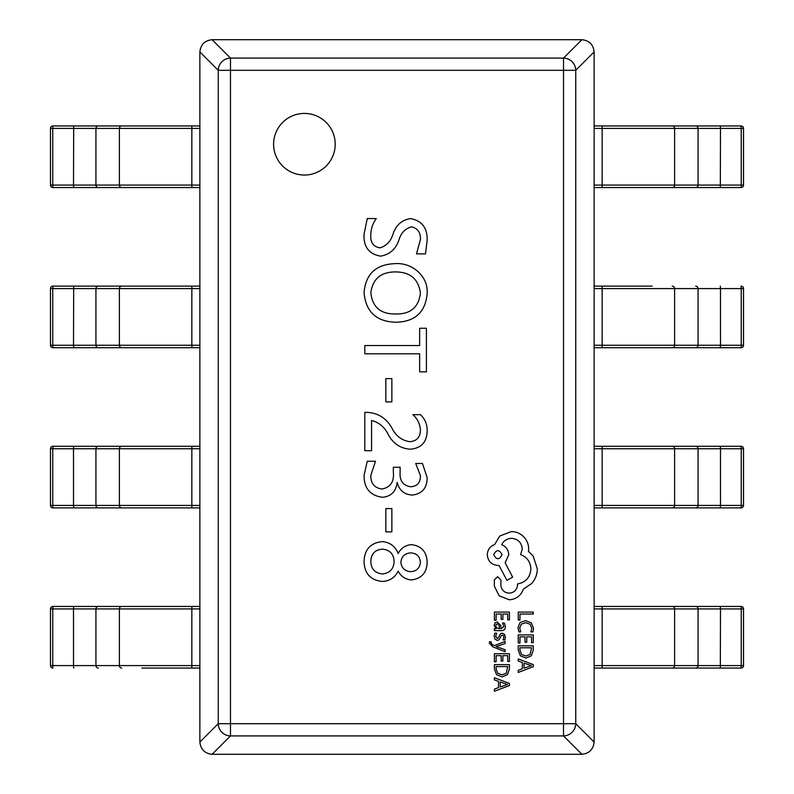 <?xml version="1.0" encoding="UTF-8"?>
<svg xmlns="http://www.w3.org/2000/svg" width="794" height="794" viewBox="0 0 794 794"><rect width="100%" height="100%" fill="white"/><g stroke="black" fill="none" stroke-linecap="round" stroke-linejoin="round"><path stroke-width="1.19" d="M273.602 144.23A30.797 30.797 0 0 0 304.4 175.037A30.797 30.797 0 0 0 335.207 144.23A30.797 30.797 0 0 0 304.4 113.433A30.797 30.797 0 0 0 273.602 144.23M391.859 508.567L391.859 531.861L385.844 531.861L385.844 508.567L391.859 508.567M364.059 475.368L367.255 461.235L375.512 461.235L370.818 475.368C370.669 483.387 374.401 487.943 381.993 489.035C390.45 487.308 394.241 481.75 393.358 472.351L393.358 467.249L400.116 467.249L400.116 472.093C399.432 480.539 402.945 485.442 410.657 486.782C417.366 486.265 420.612 482.524 420.403 475.566L415.709 463.488L422.468 463.488L427.162 477.611C427.182 487.834 422.319 493.65 412.572 495.049C404.404 494.702 399.293 490.503 397.248 482.464L397.089 482.464C396.117 491.446 391.253 496.389 382.48 497.302C370.153 495.605 364.009 488.29 364.059 475.368M367.86 412.404C378.917 413.267 387.125 418.845 392.494 429.137C396.385 436.462 402.24 440.65 410.061 441.702C416.969 440.968 420.413 437.018 420.403 429.852C419.966 423.817 417.475 418.756 412.91 414.657L420.453 414.657C425.008 418.994 427.241 424.304 427.162 430.596C427.033 441.841 421.535 448.054 410.657 449.215C401 448.67 393.695 444.074 388.732 435.449C385.05 427.48 379.324 422.487 371.572 420.483L371.572 450.724L364.813 450.724L364.813 412.404L367.86 412.404M391.859 378.599L391.859 401.893L385.844 401.893L385.844 378.599L391.859 378.599M426.418 328.269L426.418 371.84L419.649 371.84L419.649 353.806L364.813 353.806L364.813 345.549L419.649 345.549L419.649 328.269L426.418 328.269M396.335 322.255C376.574 321.858 365.806 311.992 364.059 292.678C365.667 274.049 375.939 264.382 394.886 263.658C411.778 262.219 428.562 276.084 427.162 293.671C425.425 312.092 415.153 321.62 396.335 322.255M364.059 234.091L367.255 218.578L376.267 218.578C372.704 223.451 370.887 228.93 370.818 235.004C370.203 242.388 373.269 246.686 380.008 247.877C386.638 245.773 391.025 241.019 393.159 233.644C396.196 224.891 402.022 219.878 410.637 218.578C422.001 220.792 427.509 228.057 427.162 240.364L425.475 253.891L416.463 253.891L420.403 239.709C420.81 232.622 417.823 228.335 411.451 226.846C405.178 228.612 401.01 232.979 398.945 239.937C395.799 249.147 389.715 254.546 380.693 256.144C368.922 254.169 363.374 246.815 364.059 234.091M382.093 581.436C370.431 580.146 364.426 573.496 364.059 561.507C364.466 549.577 370.48 542.947 382.093 541.627C389.884 542.213 395.243 546.173 398.171 553.507C401.059 548.068 405.516 545.111 411.54 544.624C421.564 546.014 426.775 551.89 427.162 562.261C426.825 572.692 421.614 578.578 411.54 579.938C405.526 579.481 401.069 576.553 398.171 571.144C394.866 577.744 389.507 581.168 382.093 581.436M594.13 51.928L575.749 70.309A12.317 12.138 -135 0 0 563.522 58.081L581.903 39.7C589.247 40.514 593.317 44.583 594.13 51.928L594.13 742.072C593.317 749.417 589.247 753.486 581.903 754.3L563.522 735.919A12.317 12.138 -45 0 0 575.749 723.691L594.13 742.072M212.097 39.7L230.478 58.081A12.317 12.138 135 0 0 218.251 70.309L199.87 51.928C200.684 44.583 204.753 40.514 212.097 39.7L581.903 39.7M199.87 742.072L218.251 723.691A12.317 12.138 45 0 0 230.478 735.919L212.097 754.3C204.753 753.486 200.684 749.417 199.87 742.072L199.87 51.928M581.903 754.3L212.097 754.3M420.403 293.214C418.537 279.111 410.26 272.014 395.551 271.925C381.001 271.895 372.763 278.813 370.818 292.698C372.336 307.03 380.544 314.136 395.432 313.987C410.339 314.345 418.656 307.417 420.403 293.214M394.112 561.497C393.735 554.004 389.864 549.885 382.49 549.14C374.976 549.746 371.086 553.865 370.818 561.497C371.145 569.08 375.036 573.228 382.49 573.923C389.844 573.119 393.715 568.97 394.112 561.497M420.403 562.221C419.847 556.366 416.602 553.249 410.677 552.892C404.801 553.329 401.536 556.435 400.871 562.221C401.546 568.028 404.811 571.174 410.677 571.67C416.602 571.243 419.837 568.097 420.403 562.221M199.87 668.052L141.838 668.052M52.93 668.052L52.761 665.59L73.505 665.59L73.505 608.919L52.761 608.919L52.761 665.59L50.469 665.59A2.461 2.461 0 0 0 52.93 668.052A2.461 2.461 90 0 1 50.479 665.59L50.479 608.919A2.461 2.461 90 0 1 52.93 606.447L199.87 606.447M165.271 606.447L76.77 606.447M73.673 668.052L73.505 665.59L199.87 665.59L199.87 608.919L73.505 608.919L73.673 606.447M56.027 507.882L141.838 507.882M199.87 507.882L52.93 507.882A2.461 2.461 90 0 1 50.479 505.421L50.479 448.749A2.461 2.461 90 0 1 52.93 446.288L199.87 446.288M165.271 446.288L52.93 446.288A2.461 2.461 0 0 0 50.469 448.749L52.761 448.749L52.761 505.421L73.505 505.421L73.505 448.749L52.761 448.749L52.93 446.288M73.673 507.882L73.505 505.421L199.87 505.421L199.87 448.749L73.505 448.749L73.673 446.288M199.87 347.712L52.93 347.712A2.461 2.461 90 0 1 50.479 345.251L50.479 288.579A2.461 2.461 90 0 1 52.93 286.118L199.87 286.118M76.77 347.712L141.838 347.712M141.838 286.118L76.77 286.118M73.673 347.712L73.505 345.251L199.87 345.251L199.87 288.579L52.761 288.579L52.761 345.251L73.505 345.251L73.673 286.118M199.87 187.553L52.93 187.553A2.461 2.461 90 0 1 50.479 185.081L50.479 128.41A2.461 2.461 90 0 1 52.93 125.948L199.87 125.948M76.77 187.553L141.838 187.553M165.271 125.948L76.77 125.948M73.673 187.553L73.505 185.081L199.87 185.081L199.87 128.41L52.761 128.41L52.761 185.081L73.505 185.081L73.673 125.948M737.973 606.447L652.162 606.447M594.13 606.447L741.07 606.447A2.461 2.461 -90 0 1 743.521 608.919L743.521 665.59A2.461 2.461 -90 0 1 741.07 668.052L594.13 668.052M652.162 668.052L717.23 668.052M720.327 606.447L720.495 608.919L594.13 608.919L594.13 665.59L741.239 665.59L741.239 608.919L720.495 608.919L720.327 668.052M594.13 446.288L741.07 446.288A2.461 2.461 -90 0 1 743.521 448.749L743.521 505.421A2.461 2.461 -90 0 1 741.07 507.882L594.13 507.882M652.162 507.882L741.07 507.882A2.461 2.461 0 0 0 743.531 505.421L741.239 505.421L741.239 448.749L720.495 448.749L720.495 505.421L741.239 505.421L741.07 507.882M717.23 446.288L652.162 446.288M720.327 446.288L720.495 448.749L594.13 448.749L594.13 505.421L720.495 505.421L720.327 507.882M594.13 286.118L652.162 286.118M741.07 286.118L741.239 288.579L720.495 288.579L720.495 345.251L741.239 345.251L741.239 288.579L743.531 288.579A2.461 2.461 0 0 0 741.07 286.118A2.461 2.461 -90 0 1 743.521 288.579L743.521 345.251A2.461 2.461 -90 0 1 741.07 347.712L594.13 347.712M652.162 347.712L717.23 347.712M720.327 286.118L720.495 288.579L594.13 288.579L594.13 345.251L720.495 345.251L720.327 347.712M594.13 125.948L741.07 125.948A2.461 2.461 -90 0 1 743.521 128.41L743.521 185.081A2.461 2.461 -90 0 1 741.07 187.553L594.13 187.553M652.162 187.553L737.973 187.553M717.23 125.948L652.162 125.948M720.327 125.948L720.495 128.41L594.13 128.41L594.13 185.081L741.239 185.081L741.239 128.41L720.495 128.41L720.327 187.553M518.244 620.025L519.961 620.025L519.961 614.04L533.28 614.04L533.28 612.095L518.244 612.095L518.244 620.025M517.996 627.736L518.869 631.895L520.735 631.895L519.723 628.014L521.311 624.153L525.598 622.675L530.114 624.253L531.781 628.352L530.888 631.895L532.923 631.895L533.538 628.332L531.325 622.814L525.479 620.64L520.05 622.565L517.996 627.736M518.244 642.991L519.961 642.991L519.961 636.848L525.023 636.848L525.023 642.227L526.74 642.227L526.74 636.848L531.553 636.848L531.553 642.654L533.28 642.654L533.28 634.902L518.244 634.902L518.244 642.991M518.244 645.83L518.244 649.968L520.358 655.804L525.956 658.077L531.295 655.804L533.28 650.117L533.28 645.83L518.244 645.83M531.553 647.775L519.961 647.775L519.961 649.958L521.529 654.425L525.906 656.033L530.134 654.385L531.553 647.775M518.244 672.439L533.28 666.712L533.28 664.628L518.244 658.911L518.244 661.055L522.363 662.494L522.363 668.756L518.244 670.285L518.244 672.439M524.06 663.109L524.06 668.161L531.365 665.65L524.06 663.109M494.394 620.183L496.111 620.183L496.111 614.04L501.173 614.04L501.173 619.409L502.89 619.409L502.89 614.04L507.703 614.04L507.703 619.836L509.43 619.836L509.43 612.095L494.394 612.095L494.394 620.183M505.381 626.734L504.379 623.032L502.552 623.032L503.853 626.555L501.222 628.729L500.776 625.543L497.272 621.99L494.99 622.903L494.146 625.394L496.061 628.729L494.394 628.729L494.394 630.615L501.312 630.615C504.021 630.615 505.381 629.314 505.381 626.734M498.781 624.392L497.421 623.895L496.171 624.441L495.684 625.88L496.568 627.925L499.783 628.729L498.781 624.392M495.684 636.262L496.716 633.165L494.771 633.165L494.146 636.073L494.999 639.21L497.322 640.421L499.089 639.785L501.411 635.528L502.404 635.121L503.456 635.686L503.853 637.175L503.078 639.904L504.905 639.904L505.381 637.354L504.527 634.386L502.235 633.175L500.538 633.711L498.156 637.999L497.133 638.485L495.684 636.262M505.133 651.705L505.133 649.75L496.181 646.584L505.133 643.507L505.133 641.393L494.424 645.611L492.469 644.788L490.95 642.852L491.168 641.78L489.491 641.78L489.342 643.001L492.776 646.832L505.133 651.705M494.394 661.819L496.111 661.819L496.111 655.675L501.173 655.675L501.173 661.055L502.89 661.055L502.89 655.675L507.703 655.675L507.703 661.481L509.43 661.481L509.43 653.73L494.394 653.73L494.394 661.819M494.394 664.657L494.394 668.796L496.498 674.632L502.106 676.905L507.445 674.632L509.43 668.945L509.43 664.657L494.394 664.657M507.703 666.603L496.111 666.603L496.111 668.786L497.679 673.252L502.056 674.86L506.284 673.213L507.703 666.603M494.394 691.266L509.43 685.54L509.43 683.455L494.394 677.739L494.394 679.882L498.513 681.321L498.513 687.584L494.394 689.113L494.394 691.266M500.21 681.937L500.21 686.989L507.505 684.478L500.21 681.937M509.311 599.788C516.219 599.252 520.894 595.718 523.315 589.198L531.762 583.431C535.374 579.223 537.23 574.38 537.32 568.891L533.151 556.068L528.447 551.364L528.655 548.902C528.606 544.168 526.898 540.069 523.524 536.605C520.159 533.33 516.1 531.652 511.336 531.583L499.694 536.079L494.563 544.624C489.997 546.351 487.576 549.736 487.288 554.778C487.913 561.289 491.476 564.852 497.977 565.467L499.049 565.467L506.959 580.434L512.626 577.119L505.143 562.797L508.775 554.778C508.458 549.885 506.106 546.53 501.719 544.734C503.664 540.724 506.939 538.59 511.554 538.322C518.055 538.947 521.618 542.51 522.244 549.011L520.636 554.678C527.057 557.1 530.471 561.874 530.898 569C530.194 577.407 525.737 582.399 517.539 583.967L517.539 584.821C517.063 589.892 514.284 592.671 509.202 593.158C504.389 592.781 501.61 590.22 500.865 585.456L500.974 580.007L497.659 576.692L494.344 579.799L494.344 586.101L499.158 595.828L509.311 599.788M493.699 554.678C496.508 560.048 499.287 560.048 502.036 554.678C499.257 549.319 496.478 549.319 493.699 554.678M563.522 723.691L563.522 70.309L230.478 70.309L230.478 723.691L563.522 723.691L563.522 735.919L230.478 735.919L230.478 723.691L218.251 723.691L218.251 70.309L230.478 70.309L230.478 58.081L563.522 58.081L563.522 70.309L575.749 70.309L575.749 723.691L563.522 723.691M98.357 668.052A2.461 2.412 -90 0 1 95.935 665.59L95.935 608.919A2.461 2.412 -90 0 1 98.357 606.447M121.79 668.052A2.461 2.412 -90 0 1 119.378 665.59L119.378 608.919A2.461 2.412 -90 0 1 121.79 606.447M191.85 668.052L191.85 606.447M52.761 608.919L52.93 606.447A2.461 2.461 0 0 0 50.469 608.919L52.761 608.919M98.357 507.882A2.461 2.412 -90 0 1 95.935 505.421L95.935 448.749A2.461 2.412 -90 0 1 98.357 446.288M121.79 507.882A2.461 2.412 -90 0 1 119.378 505.421L119.378 448.749A2.461 2.412 -90 0 1 121.79 446.288M191.85 507.882L191.85 446.288M52.93 507.882L52.761 505.421L50.469 505.421A2.461 2.461 0 0 0 52.93 507.882M98.357 347.712A2.461 2.412 -90 0 1 95.935 345.251L95.935 288.579A2.461 2.412 -90 0 1 98.357 286.118M121.79 347.712A2.461 2.412 -90 0 1 119.378 345.251L119.378 288.579A2.461 2.412 -90 0 1 121.79 286.118M191.85 347.712L191.85 286.118M52.93 347.712L52.761 345.251L50.469 345.251A2.461 2.461 0 0 0 52.93 347.712M52.761 288.579L52.93 286.118A2.461 2.461 0 0 0 50.469 288.579L52.761 288.579M98.357 187.553A2.461 2.412 -90 0 1 95.935 185.081L95.935 128.41A2.461 2.412 -90 0 1 98.357 125.948M121.79 187.553A2.461 2.412 -90 0 1 119.378 185.081L119.378 128.41A2.461 2.412 -90 0 1 121.79 125.948M191.85 187.553L191.85 125.948M52.93 187.553L52.761 185.081L50.469 185.081A2.461 2.461 0 0 0 52.93 187.553M52.761 128.41L52.93 125.948A2.461 2.461 0 0 0 50.469 128.41L52.761 128.41M695.643 606.447A2.461 2.412 90 0 1 698.065 608.919L698.065 665.59A2.461 2.412 90 0 1 695.643 668.052M672.21 606.447A2.461 2.412 90 0 1 674.622 608.919L674.622 665.59A2.461 2.412 90 0 1 672.21 668.052M602.15 606.447L602.15 668.052M741.07 606.447L741.239 608.919L743.531 608.919A2.461 2.461 0 0 0 741.07 606.447M741.239 665.59L741.07 668.052A2.461 2.461 0 0 0 743.531 665.59L741.239 665.59M695.643 446.288A2.461 2.412 90 0 1 698.065 448.749L698.065 505.421A2.461 2.412 90 0 1 695.643 507.882M672.21 446.288A2.461 2.412 90 0 1 674.622 448.749L674.622 505.421A2.461 2.412 90 0 1 672.21 507.882M602.15 446.288L602.15 507.882M741.07 446.288L741.239 448.749L743.531 448.749A2.461 2.461 0 0 0 741.07 446.288M695.643 286.118A2.461 2.412 90 0 1 698.065 288.579L698.065 345.251A2.461 2.412 90 0 1 695.643 347.712M672.21 286.118A2.461 2.412 90 0 1 674.622 288.579L674.622 345.251A2.461 2.412 90 0 1 672.21 347.712M602.15 286.118L602.15 347.712M741.239 345.251L741.07 347.712A2.461 2.461 0 0 0 743.531 345.251L741.239 345.251M695.643 125.948A2.461 2.412 90 0 1 698.065 128.41L698.065 185.081A2.461 2.412 90 0 1 695.643 187.553M672.21 125.948A2.461 2.412 90 0 1 674.622 128.41L674.622 185.081A2.461 2.412 90 0 1 672.21 187.553M602.15 125.948L602.15 187.553M741.07 125.948L741.239 128.41L743.531 128.41A2.461 2.461 0 0 0 741.07 125.948M741.239 185.081L741.07 187.553A2.461 2.461 0 0 0 743.531 185.081L741.239 185.081M50.469 665.59L50.469 608.919M50.469 505.421L50.469 448.749M50.469 345.251L50.469 288.579M50.469 185.081L50.469 128.41M743.531 608.919L743.531 665.59M743.531 448.749L743.531 505.421M743.531 288.579L743.531 345.251M743.531 128.41L743.531 185.081"/></g></svg>
